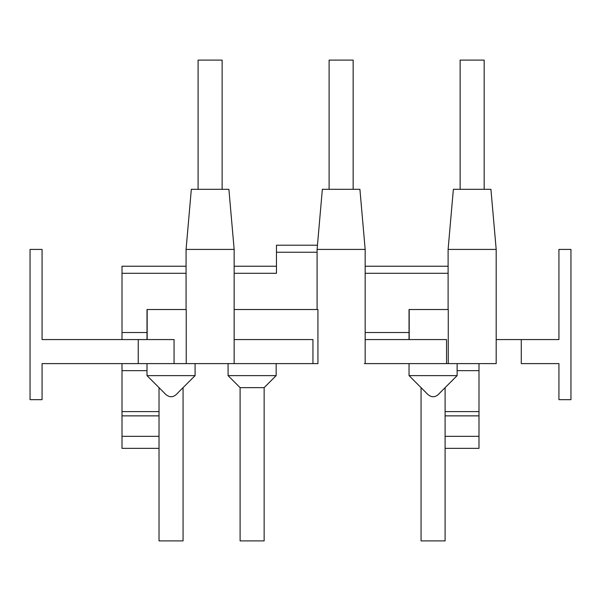 <?xml version="1.0" encoding="UTF-8"?>
<svg xmlns="http://www.w3.org/2000/svg" width="601" height="601" viewBox="0 0 601 601"><rect width="100%" height="100%" fill="white"/><g stroke="black" fill="none" stroke-linecap="round" stroke-linejoin="round"><path stroke-width="0.9" d="M353.148 189.315L353.148 60.1L329.108 60.1L329.108 189.315M240.1 387.645L240.1 540.9L264.139 540.9L264.139 387.645L240.1 387.645L228.079 375.625L276.159 375.625L264.139 387.645M484.166 189.315L484.166 60.1L460.126 60.1L460.126 189.315M421.061 387.645L421.061 540.9L445.101 540.9L445.101 387.645M425.899 392.483C430.774 398.17 435.56 398.17 440.263 392.483L457.121 375.625L409.041 375.625L425.899 392.483M222.13 189.315L222.13 60.1L198.09 60.1L198.09 189.315M159.025 387.645L159.025 540.9L183.065 540.9L183.065 387.645M163.863 392.483C168.738 398.17 173.524 398.17 178.227 392.483L195.085 375.625L147.005 375.625L163.863 392.483M457.121 363.605L457.121 375.625L457.121 363.605M409.041 363.605L409.041 375.625M195.085 363.605L195.085 375.625L195.085 363.605M147.005 363.605L147.005 375.625L147.005 363.605M276.159 363.605L276.159 375.625M228.079 375.625L228.079 363.605L233.992 363.605M159.025 436.326L122.003 436.326L122.003 448.346L159.025 448.346M445.101 448.346L478.997 448.346L478.997 363.605M521.277 339.565L521.277 363.605L558.93 363.605L558.93 399.665L570.95 399.665L570.95 249.415L558.93 249.415L558.93 339.565L496.186 339.565M138.238 363.605L174.057 363.605L174.057 339.565L42.07 339.565L42.07 249.415L30.05 249.415L30.05 399.665L42.07 399.665L42.07 363.605L138.238 363.605L138.238 339.565M122.003 436.326L122.003 415.869L159.025 415.869M159.025 411.617L122.003 411.617L122.003 415.869M122.003 411.617L122.003 370.644L147.005 370.644M122.003 363.605L122.003 370.644M122.003 266.243L186.07 266.243L122.003 266.243L122.003 339.565M496.186 249.415L448.106 249.415L453.364 189.315L490.927 189.315L496.186 249.415L496.186 363.605L446.551 363.605L446.551 339.565L365.168 339.565M446.551 363.605L364.326 363.605M234.15 309.515L317.929 309.515L317.929 363.605L312.941 363.605L312.941 339.565L234.15 339.565M174.057 363.605L312.941 363.605M317.456 245.208L276.46 245.208L276.46 252.247L317.088 252.247M234.15 273.282L276.46 273.282L276.46 252.247M448.106 266.243L365.168 266.243L448.106 266.243M276.46 266.243L234.15 266.243L276.46 266.243M147.005 339.565L147.005 309.515L186.227 309.515L186.227 363.605M409.041 339.565L409.041 309.515L448.263 309.515L448.263 363.605M365.168 363.605L365.168 249.415L317.088 249.415L317.088 309.515M234.15 363.605L234.15 249.415L186.07 249.415L186.07 309.515M234.15 249.415L228.891 189.315L191.328 189.315L186.07 249.415M365.168 249.415L359.909 189.315L322.346 189.315L317.088 249.415M478.997 436.326L445.101 436.326M457.121 370.644L478.997 370.644M478.997 411.617L445.101 411.617M122.003 273.282L186.07 273.282M409.041 332.526L365.168 332.526M147.005 332.526L122.003 332.526M365.168 273.282L448.106 273.282M445.101 415.869L478.997 415.869M147.162 309.515L147.162 339.565M409.198 309.515L409.198 339.565M448.106 309.515L448.106 249.415"/></g></svg>
